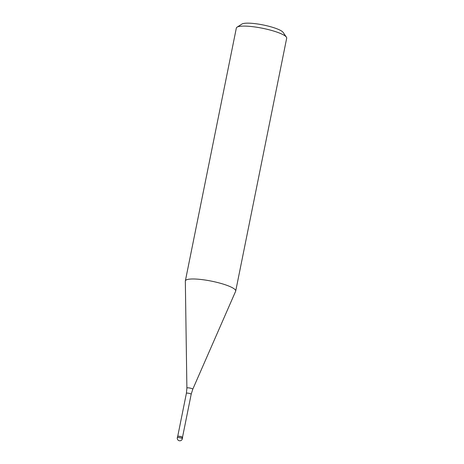 <?xml version="1.0" encoding="UTF-8"?>
<svg xmlns="http://www.w3.org/2000/svg" width="464" height="464" viewBox="0 0 464 464"><rect width="100%" height="100%" fill="white"/><g stroke="black" fill="none" stroke-linecap="round" stroke-linejoin="round"><path stroke-width="0.7" d="M182.596 437.511A2.569 0.493 -168.6 0 0 180.948 436.699A2.569 0.493 -168.6 0 0 178.095 436.305A2.569 0.493 -168.6 0 0 177.561 436.496L177.312 437.732A2.569 0.493 11.4 0 1 177.845 437.54A2.569 0.493 11.4 0 1 180.699 437.935A2.569 0.493 11.4 0 1 182.346 438.747L182.596 437.511M178.217 436.218A2.442 0.47 11.4 0 1 180.705 436.531A2.442 0.47 11.4 0 1 182.468 437.262A2.442 0.47 11.4 0 1 182.497 437.326L191.185 394.249A2.442 0.47 -168.6 0 0 189.619 393.478A2.442 0.47 -168.6 0 0 186.911 393.107A2.442 0.47 -168.6 0 0 186.4 393.286L177.718 436.351A2.442 0.47 11.4 0 1 177.776 436.317A2.442 0.47 11.4 0 1 178.217 436.218M177.776 436.317L177.625 436.409A2.569 0.493 11.4 0 1 178.095 436.305A2.569 0.493 11.4 0 1 180.711 436.636A2.569 0.493 11.4 0 1 182.567 437.407A2.569 0.493 11.4 0 1 182.056 437.697M186.888 388.066L185.333 281.126A25.682 4.942 11.4 0 1 185.351 280.917A25.682 4.942 11.4 0 1 190.704 279.044A25.682 4.942 11.4 0 1 219.211 282.947A25.682 4.942 11.4 0 1 235.7 291.073A25.682 4.942 11.4 0 1 235.637 291.27L192.763 389.25A2.999 0.58 11.4 0 0 190.901 388.293A2.999 0.58 11.4 0 0 187.514 387.823A2.999 0.58 11.4 0 0 186.888 388.066L186.4 393.286M235.7 291.073L286.688 38.187A25.682 4.942 -168.6 0 0 286.392 37.137A25.682 4.942 -168.6 0 0 267.832 29.458A25.682 4.942 -168.6 0 0 241.698 26.158A25.682 4.942 -168.6 0 0 237.023 27.185A25.682 4.942 -168.6 0 0 236.344 28.037L185.351 280.917M286.392 37.137L283.075 32.352A21.402 4.118 -168.6 0 0 267.606 25.949A21.402 4.118 -168.6 0 0 245.833 23.2A21.402 4.118 -168.6 0 0 241.935 24.053L237.023 27.185M177.312 437.732A2.569 2.569 0 0 0 179.986 440.8A2.569 2.569 0 0 0 182.346 438.747M191.185 394.249L192.763 389.25"/></g></svg>
